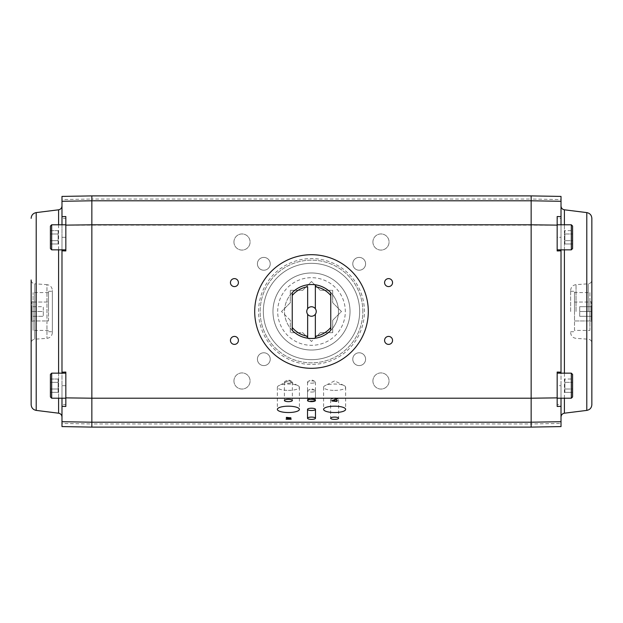 <?xml version="1.0" encoding="UTF-8"?>
<svg xmlns="http://www.w3.org/2000/svg" width="623" height="623" viewBox="0 0 623 623"><rect width="100%" height="100%" fill="white"/><g stroke="black" fill="none" stroke-linecap="round" stroke-linejoin="round"><path stroke-width="0.47" stroke-dasharray="3.12 2.34" d="M292.234 311.5L292.234 292.623A26.976 26.976 0 0 1 330.766 292.623L330.766 330.377A26.976 26.976 0 0 1 292.234 330.377L292.234 311.5M258.561 311.5A52.939 52.939 0 0 1 337.97 265.655A52.939 52.939 0 0 1 337.97 357.345A52.939 52.939 0 0 1 258.561 311.5M277.679 311.5A33.821 33.821 0 0 1 328.407 282.211A33.821 33.821 0 0 1 328.407 340.789A33.821 33.821 0 0 1 277.679 311.5M315.355 286.751L315.355 308.743A4.735 4.735 0 0 0 307.287 309.335A4.735 4.735 0 0 0 311.5 316.235A4.735 4.735 0 0 0 315.355 308.743M307.645 308.743L307.645 286.751M307.645 314.257L307.645 336.249M315.355 336.249L315.355 314.257M330.766 292.623A26.976 26.976 0 0 0 292.234 292.623L292.234 330.377A26.976 26.976 0 0 0 330.766 330.377A26.976 26.976 0 0 0 330.766 292.623L330.766 330.377A26.976 26.976 0 0 0 304.429 285.466A26.976 26.976 0 0 0 288.231 325.144A26.976 26.976 0 0 0 330.766 330.377M292.234 292.623A26.976 26.976 0 0 0 292.234 330.377M292.234 295.497L292.234 327.503M330.766 295.497L330.766 327.503M350.033 311.5A38.533 38.533 0 0 0 292.234 278.131A38.533 38.533 0 0 0 292.234 344.869A38.533 38.533 0 0 0 350.033 311.5A38.533 38.533 0 0 0 292.234 278.131A38.533 38.533 0 0 0 292.234 344.869A38.533 38.533 0 0 0 350.033 311.5M359.673 311.5A48.173 48.173 0 0 0 287.413 269.782A48.173 48.173 0 0 0 287.413 353.218A48.173 48.173 0 0 0 359.673 311.5A48.173 48.173 0 0 0 287.413 269.782A48.173 48.173 0 0 0 287.413 353.218A48.173 48.173 0 0 0 359.673 311.5M238.414 282.601A3.979 3.979 0 0 0 232.434 279.151A3.979 3.979 0 0 0 232.434 286.05A3.979 3.979 0 0 0 238.414 282.601M392.552 282.601A3.979 3.979 0 0 0 386.579 279.151A3.979 3.979 0 0 0 386.579 286.05A3.979 3.979 0 0 0 392.552 282.601M392.552 340.399A3.979 3.979 0 0 0 386.579 336.95A3.979 3.979 0 0 0 386.579 343.849A3.979 3.979 0 0 0 392.552 340.399M238.414 340.399A3.979 3.979 0 0 0 232.434 336.95A3.979 3.979 0 0 0 232.434 343.849A3.979 3.979 0 0 0 238.414 340.399M291.128 418.695L288.27 418.695M286.339 417.208L290.832 417.675M286.175 418.749L289.119 417.737M337.456 400.464L336.537 400.651M336.537 399.327L334.855 399.507M331.934 400.457L334.855 399.327M334.909 400.815L334.909 401.461M336.537 401.461L336.537 400.815M334.621 390.395A11.027 3.177 180 0 0 345.648 387.218A11.027 3.177 180 0 0 344.169 385.629A11.027 3.177 180 0 0 325.074 385.629A11.027 3.177 180 0 0 323.594 387.218A11.027 3.177 180 0 0 334.621 390.395M288.379 390.395A11.027 3.177 180 0 0 299.406 387.218A11.027 3.177 180 0 0 297.926 385.629A11.027 3.177 180 0 0 278.831 385.629A11.027 3.177 180 0 0 277.352 387.218A11.027 3.177 180 0 0 288.379 390.395M311.5 392.054A3.979 1.145 180 0 0 315.479 390.909A3.979 1.145 180 0 0 314.95 390.333A3.979 1.145 180 0 0 308.05 390.333A3.979 1.145 180 0 0 307.521 390.909A3.979 1.145 180 0 0 311.5 392.054M311.5 400.939A3.979 1.145 180 0 0 315.479 399.787A3.979 1.145 180 0 0 314.95 399.218A3.979 1.145 180 0 0 308.05 399.218A3.979 1.145 180 0 0 307.521 399.787A3.979 1.145 180 0 0 311.5 400.939M334.621 400.939A3.979 1.145 180 0 0 338.601 399.787A3.979 1.145 180 0 0 338.071 399.218A3.979 1.145 180 0 0 331.171 399.218A3.979 1.145 180 0 0 330.642 399.787A3.979 1.145 180 0 0 334.621 400.939M311.5 383.176A3.979 1.145 180 0 0 315.479 382.031A3.979 1.145 180 0 0 314.95 381.455A3.979 1.145 180 0 0 308.05 381.455A3.979 1.145 180 0 0 307.521 382.031A3.979 1.145 180 0 0 311.5 383.176M288.379 383.176A3.979 1.145 180 0 0 292.358 382.031A3.979 1.145 180 0 0 291.829 381.455A3.979 1.145 180 0 0 284.929 381.455A3.979 1.145 180 0 0 284.399 382.031A3.979 1.145 180 0 0 288.379 383.176M65.836 216.531L65.836 250.937L61.981 250.804L61.981 385.684L65.836 385.684L65.836 373.161L65.836 398.206L65.836 372.063L65.836 406.469M561.019 373.161L561.019 218.439L557.164 218.338L557.164 225.152L65.836 225.152L65.836 250.937L65.836 224.794L65.836 249.839L65.836 224.794L65.836 249.839L65.836 237.316L61.981 237.316L61.981 250.804L65.836 250.937L61.981 250.804M61.981 398.206L61.981 385.684L61.981 404.561L65.836 404.662L65.836 385.684L61.981 385.684L61.981 373.161M61.981 249.839L61.981 237.316L65.836 237.316L65.836 225.152M61.981 224.794L61.981 237.316L61.981 218.439L65.836 218.338M61.981 218.439L61.981 196.416L91.846 195.895L531.154 195.895L531.154 199.041L91.846 199.041L91.846 195.895M61.981 404.561L61.981 423.453L91.846 423.959L91.846 398.206L65.836 397.848L65.836 372.063L61.981 372.196M91.846 427.105L91.846 423.959L531.154 423.959L531.154 427.105L91.846 427.105L61.981 426.584L61.981 423.453M61.981 417.021L61.981 205.979L61.981 417.021M561.019 224.794L561.019 237.316L557.164 237.316L557.164 224.794L557.164 250.937L557.164 216.531M561.019 250.804L557.164 250.937L561.019 250.804L557.164 250.937L557.164 225.152M561.019 417.021L561.019 205.979L561.019 417.021M561.019 398.206L561.019 385.684L557.164 385.684L557.164 372.063L557.164 398.206L557.164 385.684L561.019 385.684L561.019 426.584M561.019 218.439L561.019 199.547L531.154 199.041L531.154 398.206L91.846 398.206L91.846 199.041L61.981 199.547M531.154 195.895L561.019 196.416L561.019 199.547M557.164 218.338L557.164 237.316L561.019 237.316L561.019 249.839M561.019 372.196L557.164 372.063L561.019 372.196L557.164 372.063L557.164 397.848L531.154 398.206L531.154 423.959L561.019 423.453M557.164 406.469L557.164 385.684L557.164 404.662L561.019 404.561M334.909 400.651L334.909 399.802M334.909 400.464L333.196 400.464M65.836 404.662L65.836 397.848M557.164 404.662L557.164 397.848M51.67 373.161L50.416 374.407L50.416 396.952L50.416 374.407L50.416 396.952L51.67 398.206L51.67 373.161L51.67 398.206L51.67 373.161L65.836 373.161M51.67 224.794L50.416 226.048L50.416 248.593L50.416 226.048L50.416 248.593L51.67 249.839L51.67 224.794L51.67 249.839L51.67 224.794L65.836 224.794M362.851 311.5A51.351 51.351 0 0 0 285.825 267.033A51.351 51.351 0 0 0 285.825 355.967A51.351 51.351 0 0 0 362.851 311.5A51.351 51.351 0 0 0 285.825 267.033A51.351 51.351 0 0 0 285.825 355.967A51.351 51.351 0 0 0 362.851 311.5M352.782 263.817A6.401 6.401 0 0 1 362.391 258.265A6.401 6.401 0 0 1 362.391 269.362A6.401 6.401 0 0 1 352.782 263.817A6.401 6.401 0 0 1 362.391 258.265A6.401 6.401 0 0 1 362.391 269.362A6.401 6.401 0 0 1 352.782 263.817M257.408 263.817A6.401 6.401 0 0 1 267.018 258.265A6.401 6.401 0 0 1 267.018 269.362A6.401 6.401 0 0 1 257.408 263.817A6.401 6.401 0 0 1 267.018 258.265A6.401 6.401 0 0 1 267.018 269.362A6.401 6.401 0 0 1 257.408 263.817M257.408 359.183A6.401 6.401 0 0 1 267.018 353.638A6.401 6.401 0 0 1 267.018 364.735A6.401 6.401 0 0 1 257.408 359.183A6.401 6.401 0 0 1 267.018 353.638A6.401 6.401 0 0 1 267.018 364.735A6.401 6.401 0 0 1 257.408 359.183M352.782 359.183A6.401 6.401 0 0 1 362.391 353.638A6.401 6.401 0 0 1 362.391 364.735A6.401 6.401 0 0 1 352.782 359.183A6.401 6.401 0 0 1 362.391 353.638A6.401 6.401 0 0 1 362.391 364.735A6.401 6.401 0 0 1 352.782 359.183M372.912 242.012A8.068 8.068 0 0 1 385.022 235.027A8.068 8.068 0 0 1 385.022 249.005A8.068 8.068 0 0 1 372.912 242.012A8.068 8.068 0 0 1 385.022 235.027A8.068 8.068 0 0 1 385.022 249.005A8.068 8.068 0 0 1 372.912 242.012M233.944 242.012A8.068 8.068 0 0 1 246.046 235.027A8.068 8.068 0 0 1 246.046 249.005A8.068 8.068 0 0 1 233.944 242.012A8.068 8.068 0 0 1 246.046 235.027A8.068 8.068 0 0 1 246.046 249.005A8.068 8.068 0 0 1 233.944 242.012M233.944 380.988A8.068 8.068 0 0 1 246.046 373.995A8.068 8.068 0 0 1 246.046 387.973A8.068 8.068 0 0 1 233.944 380.988A8.068 8.068 0 0 1 246.046 373.995A8.068 8.068 0 0 1 246.046 387.973A8.068 8.068 0 0 1 233.944 380.988M372.912 380.988A8.068 8.068 0 0 1 385.022 373.995A8.068 8.068 0 0 1 385.022 387.973A8.068 8.068 0 0 1 372.912 380.988A8.068 8.068 0 0 1 385.022 373.995A8.068 8.068 0 0 1 385.022 387.973A8.068 8.068 0 0 1 372.912 380.988M572.584 230.642L572.584 243.99L564.874 243.99L564.874 233.983L572.584 233.983L572.584 230.642L564.874 230.642L564.874 233.983L564.874 230.642L564.874 233.983L572.584 233.983L564.874 233.983L564.874 230.642L572.584 230.642L572.584 233.983L572.584 230.642M572.584 379.01L572.584 392.358L564.874 392.358L564.874 382.343L572.584 382.343L572.584 379.01L564.874 379.01L564.874 382.343L564.874 379.01L564.874 382.343L572.584 382.343L564.874 382.343L564.874 379.01L572.584 379.01L572.584 382.343L572.584 379.01M50.416 382.343L50.416 379.01L50.416 382.343L58.126 382.343L58.126 379.01L58.126 382.343L50.416 382.343L50.416 379.01L58.126 379.01L58.126 389.017L58.126 379.01L50.416 379.01L50.416 382.343L58.126 382.343L50.416 382.343L50.416 392.358L50.416 382.343L50.416 389.017L58.126 389.017L50.416 389.017L50.416 392.358L58.126 392.358L58.126 382.343L58.126 389.017L50.416 389.017L50.416 382.343M50.416 233.983L50.416 230.642L50.416 233.983L58.126 233.983L58.126 230.642L58.126 233.983L50.416 233.983L50.416 230.642L58.126 230.642L58.126 240.657L58.126 230.642L50.416 230.642L50.416 233.983L58.126 233.983L50.416 233.983L50.416 243.99L50.416 233.983L50.416 240.657L58.126 240.657L50.416 240.657L50.416 243.99L58.126 243.99L58.126 233.983L58.126 240.657L50.416 240.657L50.416 233.983M31.15 404.662L31.15 279.961C31.345 282.18 32.544 283.465 34.74 283.808L34.74 339.192L34.74 283.808L46.959 284.641L46.959 338.359L46.959 284.641C50.261 285.155 52.052 287.078 52.348 290.404L52.348 332.596L52.348 290.404M572.584 240.657L572.584 233.983L572.584 240.657L564.874 240.657L572.584 240.657L572.584 243.99L564.874 243.99L564.874 233.983L564.874 243.99L564.874 240.657L572.584 240.657L572.584 233.983L564.874 233.983L564.874 240.657L572.584 240.657M591.85 404.662L591.85 218.338M572.584 389.017L572.584 382.343L572.584 389.017L564.874 389.017L572.584 389.017L572.584 392.358L564.874 392.358L564.874 382.343L564.874 392.358L564.874 389.017L572.584 389.017L572.584 382.343L564.874 382.343L564.874 389.017L572.584 389.017M58.126 392.358L58.126 389.017L50.416 389.017L50.416 392.358L58.126 392.358L58.126 389.017L58.126 392.358M58.126 243.99L58.126 240.657L50.416 240.657L50.416 243.99L58.126 243.99L58.126 240.657L58.126 243.99M290.302 290.302L302.723 290.302L311.5 281.526L320.277 290.302L332.698 290.302L332.698 302.723L341.474 311.5L332.698 320.277L341.474 311.5L332.698 302.723L332.698 290.302L320.277 290.302L311.5 281.526L302.723 290.302L290.302 290.302L290.302 302.723L281.526 311.5L290.302 302.723L290.302 290.302M290.302 320.277L281.526 311.5L290.302 320.277L290.302 332.698L302.723 332.698L311.5 341.474L302.723 332.698L290.302 332.698L290.302 320.277M320.277 332.698L311.5 341.474L320.277 332.698L332.698 332.698L332.698 320.277L332.698 332.698L320.277 332.698M52.348 332.596C52.052 335.922 50.261 337.845 46.959 338.359L34.74 339.192C32.544 339.535 31.345 340.82 31.15 343.039L31.15 311.5M591.85 311.5L591.85 279.961L591.85 311.5M572.584 248.593L571.33 249.839L571.33 224.794L571.33 249.839L571.33 224.794L572.584 226.048L572.584 248.593L572.584 226.048M572.584 396.952L571.33 398.206L571.33 373.161L571.33 398.206L571.33 373.161L572.584 374.407L572.584 396.952L572.584 374.407M570.652 311.5L570.652 290.404L570.652 311.5M52.348 311.5L52.348 291.268L52.348 311.5M48.493 311.5L48.493 291.268L48.493 311.5M574.507 311.5L574.507 291.268L574.507 311.5M48.493 320.954L48.493 292.592L48.493 320.954L33.074 320.954L48.493 320.954M574.507 330.408L574.507 320.954L574.507 330.408L589.926 330.408L589.926 320.954L574.507 320.954L574.507 292.592L589.926 292.592L589.926 302.046L574.507 302.046L574.507 292.592M589.926 292.592L589.926 320.954L589.926 302.046L574.507 302.046L574.507 320.954L589.926 320.954L589.926 330.408M48.493 330.408L33.074 330.408L33.074 320.954L33.074 330.408M33.074 302.046L48.493 302.046L33.074 302.046L33.074 292.592L33.074 320.954L33.074 302.046M48.493 292.592L33.074 292.592M33.074 301.867L33.074 321.133L33.074 301.867L31.726 301.867L31.726 321.133L31.726 301.867M589.926 301.867L589.926 321.133L589.926 301.867L591.274 301.867L591.274 321.133L591.274 301.867M31.726 316.32L31.726 306.68L31.726 316.32L43.291 316.32L43.291 311.5L31.726 311.5L43.291 311.5L43.291 306.68L31.726 306.68L43.291 306.68L43.291 316.32L31.726 316.32M591.274 311.5L591.274 306.68L579.709 306.68L591.274 306.68L591.274 316.32L579.709 316.32L591.274 316.32L591.274 311.5L579.709 311.5L579.709 306.68L579.709 311.5L591.274 311.5M579.709 316.32L579.709 311.5L579.709 316.32M58.601 413.197L58.601 209.803M58.601 224.794L58.601 249.839M58.601 373.161L58.601 398.206M564.399 249.839L564.399 224.794M564.399 209.803L564.399 413.197M564.399 398.206L564.399 373.161M36.212 410.401L36.212 212.599M586.788 212.599L586.788 410.401M588.26 311.5L588.26 283.808L588.26 311.5M576.041 311.5L576.041 284.641L576.041 311.5M323.594 387.218L323.594 409.358M345.648 387.218L345.648 409.358M277.352 387.218L277.352 409.358M299.406 387.218L299.406 409.358M307.521 390.909L307.521 399.787M315.479 390.909L315.479 399.787M330.642 399.787L330.642 418.243M338.601 399.787L338.601 418.243M307.521 382.031L307.521 400.48M315.479 382.031L315.479 400.48M284.399 382.031L284.399 400.48M292.358 382.031L292.358 400.48M344.169 385.629L334.621 380.871L325.074 385.629M297.926 385.629L288.379 380.871L278.831 385.629M314.95 390.333L311.5 388.62L308.05 390.333M314.95 399.218L311.5 397.497L308.05 399.218M338.071 399.218L334.621 397.497L331.171 399.218M314.95 381.455L311.5 379.742L308.05 381.455M291.829 381.455L288.379 379.742L284.929 381.455M51.67 249.839L65.836 249.839M51.67 398.206L65.836 398.206M557.164 249.839L571.33 249.839M557.164 224.794L571.33 224.794M557.164 398.206L571.33 398.206M557.164 373.161L571.33 373.161M570.652 290.404C570.948 287.078 572.739 285.155 576.041 284.641L588.26 283.808C590.456 283.465 591.655 282.18 591.85 279.961M570.652 332.596C570.948 335.922 572.739 337.845 576.041 338.359L588.26 339.192C590.456 339.535 591.655 340.82 591.85 343.039M48.493 331.732L52.348 331.732M48.493 291.268L52.348 291.268M570.652 331.732L574.507 331.732M570.652 291.268L574.507 291.268M31.726 321.133L33.074 321.133M589.926 321.133L591.274 321.133"/><path stroke-width="0.93" d="M254.706 311.5A56.794 56.794 0 0 1 339.901 262.314A56.794 56.794 0 0 1 339.901 360.686A56.794 56.794 0 0 1 254.706 311.5M330.766 292.623L330.766 295.497L330.766 292.623A26.976 26.976 0 0 0 292.234 292.623L292.234 295.497A25.045 25.045 0 0 1 307.645 286.751L307.645 308.743A4.735 4.735 0 0 0 307.645 314.257A4.735 4.735 0 0 0 315.355 314.257A4.735 4.735 0 0 0 315.355 308.743L315.355 286.751A25.045 25.045 0 0 1 330.766 295.497L330.766 327.503A25.045 25.045 0 0 1 315.355 336.249L315.355 314.257M330.766 330.377L330.766 327.503L330.766 330.377A26.976 26.976 0 0 1 315.355 338.196L315.355 336.249L315.355 338.196A26.976 26.976 0 0 1 307.645 338.196L307.645 336.249A25.045 25.045 0 0 1 292.234 327.503L292.234 292.623M292.234 330.377L292.234 327.503L292.234 330.377A26.976 26.976 0 0 0 307.645 338.196L307.645 314.257M315.355 284.804L315.355 286.751L315.355 284.804M315.355 308.743A4.735 4.735 0 0 0 307.645 308.743M238.414 282.601A3.979 3.979 0 0 0 232.434 279.151A3.979 3.979 0 0 0 232.434 286.05A3.979 3.979 0 0 0 238.414 282.601M392.552 282.601A3.979 3.979 0 0 0 386.579 279.151A3.979 3.979 0 0 0 386.579 286.05A3.979 3.979 0 0 0 392.552 282.601M392.552 340.399A3.979 3.979 0 0 0 386.579 336.95A3.979 3.979 0 0 0 386.579 343.849A3.979 3.979 0 0 0 392.552 340.399M238.414 340.399A3.979 3.979 0 0 0 232.434 336.95A3.979 3.979 0 0 0 232.434 343.849A3.979 3.979 0 0 0 238.414 340.399M61.981 373.161L61.981 372.196L65.836 372.063L65.836 397.871L91.846 398.206L91.846 224.794L531.154 224.794L531.154 195.895L91.846 195.895L91.846 200.793L531.154 200.793L561.019 201.291L561.019 196.416L531.154 195.895M561.019 372.196L557.164 372.063L557.164 397.871L531.154 398.206L531.154 422.207L91.846 422.207L91.846 398.206L531.154 398.206L531.154 224.794L557.164 225.129L557.164 250.937L561.019 250.804L561.019 373.161M289.617 418.547L288.27 418.882L291.128 419.248L286.175 419.248L289.119 417.924L286.339 417.815L286.339 417.387L290.832 417.854L288.27 418.882M336.537 399.507L336.537 400.651L337.456 400.651L336.537 401.461L331.934 401.002L334.855 399.507L336.537 399.507L336.537 400.464M334.621 412.535A11.027 3.177 180 0 0 345.648 409.358A11.027 3.177 180 0 0 334.621 406.188A11.027 3.177 180 0 0 323.594 409.358A11.027 3.177 180 0 0 334.621 412.535M288.379 412.535A11.027 3.177 180 0 0 299.406 409.358A11.027 3.177 180 0 0 288.379 406.188A11.027 3.177 180 0 0 277.352 409.358A11.027 3.177 180 0 0 288.379 412.535M311.5 410.51A3.979 1.145 180 0 0 315.479 409.358A3.979 1.145 180 0 0 311.5 408.213A3.979 1.145 180 0 0 307.521 409.358A3.979 1.145 180 0 0 311.5 410.51M311.5 419.388A3.979 1.145 180 0 0 315.479 418.243A3.979 1.145 180 0 0 311.5 417.091A3.979 1.145 180 0 0 307.521 418.243A3.979 1.145 180 0 0 311.5 419.388M334.621 419.388A3.979 1.145 180 0 0 338.601 418.243A3.979 1.145 180 0 0 334.621 417.091A3.979 1.145 180 0 0 330.642 418.243A3.979 1.145 180 0 0 334.621 419.388M311.5 401.633A3.979 1.145 180 0 0 315.479 400.48A3.979 1.145 180 0 0 311.5 399.335A3.979 1.145 180 0 0 307.521 400.48A3.979 1.145 180 0 0 311.5 401.633M288.379 401.633A3.979 1.145 180 0 0 292.358 400.48A3.979 1.145 180 0 0 288.379 399.335A3.979 1.145 180 0 0 284.399 400.48A3.979 1.145 180 0 0 288.379 401.633M61.981 372.196L61.981 250.804L65.836 250.937L65.836 225.129L91.846 224.794L91.846 200.793L61.981 201.291L61.981 224.794M290.832 417.675L289.617 418.36M287.11 417.706L286.339 417.387M289.119 417.924L287.11 417.519M291.128 418.882L286.175 418.936M334.909 401.002L331.934 400.636M336.537 401.274L334.909 401.274M337.456 400.651L336.537 401.002M61.981 398.206L61.981 421.709L91.846 422.207L91.846 427.105L531.154 427.105L531.154 422.207L561.019 421.709L561.019 406.352L557.164 406.469L557.164 397.871M65.836 397.871L65.836 406.469L61.981 406.352M65.836 225.129L65.836 216.531L61.981 216.648M61.981 250.804L61.981 249.839M91.846 195.895L61.981 196.416L61.981 201.291M61.981 421.709L61.981 426.584L91.846 427.105M557.164 225.129L557.164 216.531L561.019 216.648L561.019 201.291M561.019 406.352L561.019 398.206M561.019 426.584L531.154 427.105L561.019 426.584L561.019 421.709M561.019 224.794L561.019 216.648M561.019 249.839L561.019 250.804M334.909 399.802L333.196 400.651L334.909 399.802M58.601 398.206L58.601 413.197C60.688 413.625 61.809 414.902 61.981 417.021M334.909 399.989L334.909 400.651L333.196 400.651M50.416 396.952L50.416 374.407L51.67 373.161L51.67 398.206L50.416 396.952M50.416 248.593L50.416 226.048L51.67 224.794L51.67 249.839L50.416 248.593M572.584 248.593L571.33 249.839L571.33 224.794L572.584 226.048L572.584 248.593L572.584 226.048M572.584 396.952L571.33 398.206L571.33 373.161L572.584 374.407L572.584 396.952L572.584 374.407M31.15 311.5L31.15 404.662C31.399 407.847 33.089 409.755 36.212 410.401L58.601 413.197M586.788 212.599C589.911 213.245 591.601 215.153 591.85 218.338L591.85 404.662C591.601 407.847 589.911 409.755 586.788 410.401L586.788 212.599L564.399 209.803C562.312 209.375 561.191 208.098 561.019 205.979M31.15 279.961L31.15 343.039M36.212 410.401L36.212 212.599L58.601 209.803L58.601 224.794M58.601 249.839L58.601 373.161M564.399 373.161L564.399 249.839M564.399 224.794L564.399 209.803M586.788 410.401L564.399 413.197L564.399 398.206M307.521 409.358L307.521 418.243M315.479 409.358L315.479 418.243M51.67 398.206L65.836 398.206M51.67 373.161L65.836 373.161M51.67 249.839L65.836 249.839M51.67 224.794L65.836 224.794M58.601 209.803C60.688 209.375 61.809 208.098 61.981 205.979M557.164 249.839L571.33 249.839M557.164 224.794L571.33 224.794M564.399 413.197C562.312 413.625 561.191 414.902 561.019 417.021M557.164 398.206L571.33 398.206M557.164 373.161L571.33 373.161M36.212 212.599C33.089 213.245 31.399 215.153 31.15 218.338"/></g></svg>
